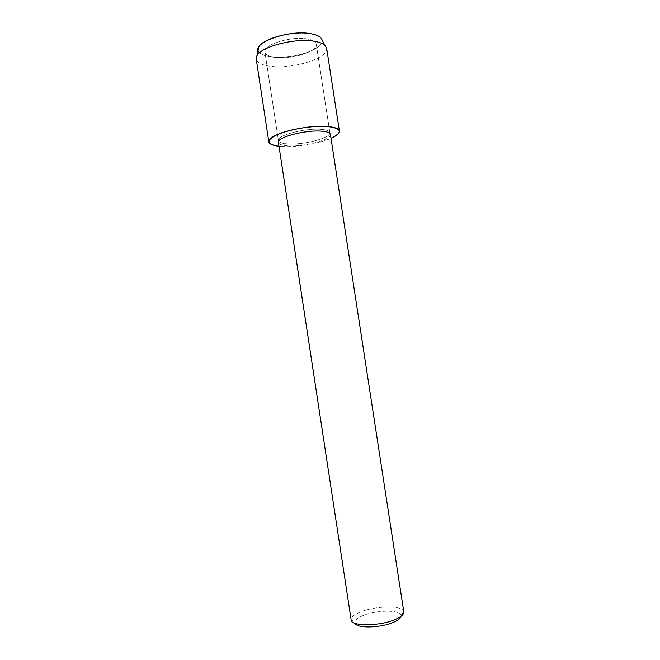 <?xml version="1.0" encoding="UTF-8"?>
<svg xmlns="http://www.w3.org/2000/svg" width="660" height="660" viewBox="0 0 660 660"><rect width="100%" height="100%" fill="white"/><g stroke="black" fill="none" stroke-linecap="round" stroke-linejoin="round"><path stroke-width="0.49" stroke-dasharray="3.3 2.47" d="M275.022 57.412C268.9 56.537 265.534 54.747 264.916 52.033C262.614 44.946 290.846 35.945 306.941 38.915C312.65 39.889 315.76 41.646 316.264 44.179C318.087 51.472 291.043 59.953 275.022 57.412C268.9 56.537 265.534 54.747 264.916 52.033C262.614 44.946 290.846 35.945 306.941 38.915C312.65 39.889 315.76 41.646 316.264 44.179C318.087 51.472 291.043 59.953 275.022 57.412M258.142 50.028C258.918 53.485 263.159 55.762 270.872 56.859C290.854 60.019 324.423 49.45 322.121 40.243C324.423 49.45 290.854 60.019 270.872 56.859C265.493 56.125 261.739 54.739 259.594 52.701M288.222 143.946C282.175 143.591 278.899 142.461 278.404 140.547C276.416 135.581 304.92 127.9 320.818 129.319C326.461 129.764 329.472 130.878 329.86 132.676C331.361 137.808 304.062 145.06 288.222 143.946C282.175 143.591 278.899 142.461 278.404 140.547C276.416 135.581 304.92 127.9 320.818 129.319C326.461 129.764 329.472 130.878 329.86 132.676C331.361 137.808 304.062 145.06 288.222 143.946M330.421 134.5C331.922 139.639 304.334 146.941 288.337 145.852C282.224 145.497 278.916 144.367 278.413 142.453M282.488 146.528L278.99 146.256L282.488 146.528C296.81 147.328 319.275 143.525 331.007 138.295C319.275 143.525 296.81 147.328 282.488 146.528M403.796 611.853L403.755 611.647C402.856 605.038 374.311 605.674 359.518 612.373C353.95 614.807 351.145 617.248 351.12 619.699L354.824 622.438L355.072 623.304M401.065 616.267L401.041 615.367C400.339 609.477 375.144 609.972 362.142 615.937C357.258 618.098 354.816 620.268 354.824 622.438M326.65 48.246C329.002 58.113 292.174 69.498 270.253 66.247C261.764 65.117 257.087 62.708 256.22 59.021M264.916 52.033L278.404 140.547L264.916 52.033M401.041 615.367L403.755 611.647M316.264 44.179L329.86 132.676L316.264 44.179"/><path stroke-width="0.99" d="M259.594 52.701C248.647 44.261 287.479 29.238 310.629 33.66C317.65 34.897 321.486 37.092 322.121 40.243L326.65 48.246L339.397 131.043C339.57 133.328 336.773 135.737 331.007 138.295C343.241 132.28 341.971 128.337 327.187 126.464C334.818 127.091 338.893 128.618 339.397 131.043M351.145 619.913L278.413 142.453C276.416 137.486 305.233 129.748 321.288 131.15C326.989 131.588 330.033 132.701 330.421 134.5L403.796 611.853C404.044 614.179 401.503 616.58 396.182 619.063C381.241 626.274 350.914 626.67 351.145 619.913L351.12 619.699M278.99 146.256C266.161 144.292 265.724 140.341 277.662 134.409C289.847 129.137 313.195 125.392 327.187 126.464C305.39 124.435 265.972 135.077 268.818 141.85C269.329 144.07 272.72 145.546 278.99 146.256M355.072 623.304C356.812 628.708 381.959 627.932 394.358 621.934C398.45 620.037 400.686 618.148 401.065 616.267M258.142 50.028L258.786 47.041C262.383 38.536 293.312 30.409 310.629 33.66C315.381 34.46 318.706 35.764 320.62 37.579M268.818 141.85L256.22 59.021L256.905 55.828C260.791 46.695 295.036 37.785 314.094 41.233C319.316 42.067 322.963 43.461 325.042 45.4M258.786 47.041L256.905 55.828"/></g></svg>
